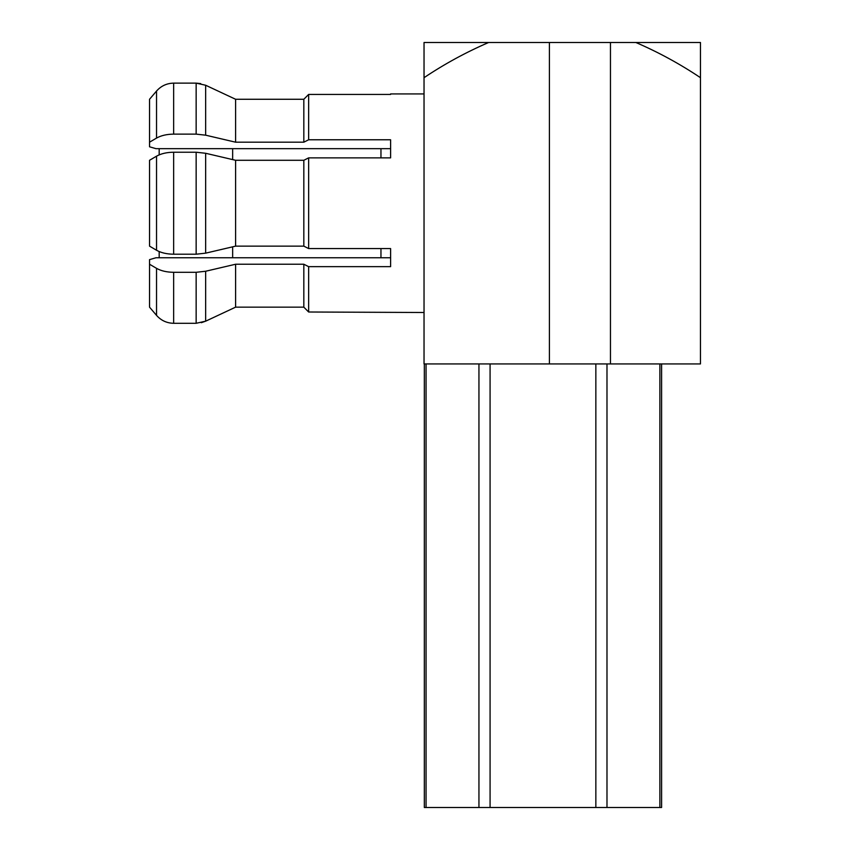 <?xml version="1.0" encoding="UTF-8"?>
<svg xmlns="http://www.w3.org/2000/svg" width="850" height="850" viewBox="0 0 850 850"><rect width="100%" height="100%" fill="white"/><g stroke="black" fill="none" stroke-linecap="round" stroke-linejoin="round"><path stroke-width="1.27" d="M424.033 93.925L390.607 93.925M424.033 312.502L308.646 312.003L308.646 266.656L390.607 266.656L390.607 248.561L308.646 248.561L308.646 157.866L390.607 157.866L390.607 139.772L308.646 139.772L308.646 94.424L390.607 94.424M308.646 248.561L303.822 246.139L303.822 160.289L308.646 157.866M303.822 246.139L235.599 246.139L235.599 160.289L303.822 160.289M235.599 246.139L205.647 253.151L196.148 254.214L173.644 254.214C166.791 254.129 161.096 252.811 156.538 250.251L149.536 246.139L156.538 250.251L156.538 156.177L149.536 160.289L156.538 156.177C161.096 153.616 166.791 152.299 173.644 152.224L196.148 152.224L205.647 153.276L235.599 160.289M149.536 307.158L156.538 315.382L149.536 307.158L149.536 259.632L155.964 257.762L390.607 257.762L390.607 248.561M380.959 157.866L380.959 148.665M232.656 159.598L232.656 148.665M159.184 257.762L159.184 251.558M159.184 154.87L159.184 148.665M232.656 257.762L232.656 246.829M156.538 315.382C161.096 320.514 166.791 323.149 173.644 323.297L196.148 323.297L173.644 323.297L173.644 272.297C166.791 272.223 161.096 270.906 156.538 268.345L156.538 315.382M149.536 99.269L156.538 91.046L149.536 99.269L149.536 146.795L155.964 148.665L149.536 146.795M156.538 138.083C161.096 135.522 166.791 134.204 173.644 134.13L173.644 83.13L196.148 83.13L173.644 83.13C166.791 83.279 161.096 85.924 156.538 91.046L156.538 138.083L149.536 142.194M173.644 272.297L196.148 272.297L196.148 323.297L205.647 321.183L201.291 322.703M380.959 257.762L380.959 248.561M149.536 264.233L156.538 268.345M308.646 139.772L303.822 142.194L235.599 142.194L205.647 135.182L205.647 85.244L235.599 99.269L205.647 85.244L196.148 83.13L196.148 134.13L173.644 134.13M606.985 363.928L606.985 807.5L478.943 807.5L478.943 363.928M205.647 321.183L235.599 307.158L205.647 321.183L205.647 271.246L196.148 272.297M390.607 157.866L390.607 148.665L155.964 148.665M196.148 134.13L205.647 135.182M235.599 142.194L235.599 99.269L303.822 99.269L308.646 94.424L303.822 99.269L303.822 142.194M196.148 83.13L200.738 83.608M149.536 246.139L149.536 160.289M205.647 271.246L235.599 264.233L303.822 264.233L308.646 266.656M303.822 264.233L303.822 307.158L308.646 312.003L303.822 307.158L235.599 307.158L235.599 264.233M426.052 363.928L426.052 807.5L478.943 807.5M606.985 807.5L659.876 807.5L659.876 363.928M426.052 807.5L424.331 807.5L424.331 363.928M661.597 363.928L661.597 807.5L659.876 807.5M610.459 42.5L549.398 42.5L549.398 363.928L610.459 363.928L610.459 42.5L700.464 42.5L700.464 363.928L610.459 363.928M549.398 363.928L424.033 363.928L424.033 42.5L549.398 42.5M424.033 77.69C444.476 63.984 466.002 52.254 488.601 42.5M635.896 42.5C658.495 52.254 680.021 63.984 700.464 77.69L700.464 58.576M196.148 152.224L196.148 254.214M173.644 254.214L173.644 152.224M205.647 253.151L205.647 153.276M490.078 363.928L490.078 807.5M595.85 807.5L595.85 363.928"/></g></svg>
